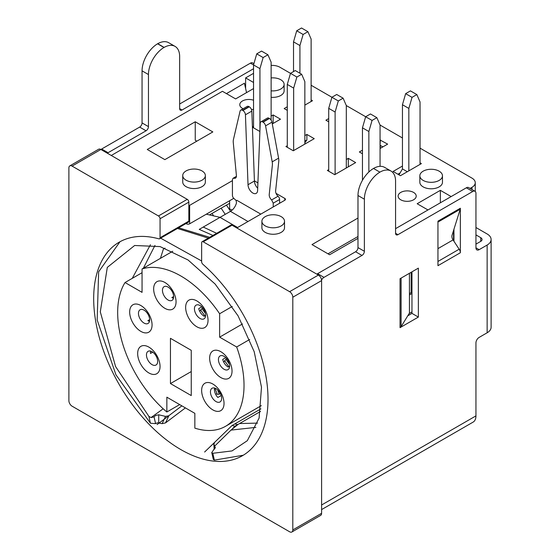 <?xml version="1.0" encoding="UTF-8"?>
<svg xmlns="http://www.w3.org/2000/svg" width="560" height="560" viewBox="0 0 560 560"><rect width="100%" height="100%" fill="white"/><g stroke="black" fill="none" stroke-linecap="round" stroke-linejoin="round"><path stroke-width="0.84" d="M206.311 214.193L220.031 217.364L230.433 211.365A9.051 5.222 120 0 0 236.481 202.881L236.187 200.648L236.831 200.284L260.806 214.123M209.853 214.711L229.628 203.287M165.018 248.115L163.408 249.046M163.408 249.039L160.426 258.356M220.031 217.364L237.608 227.514M411.964 311.92L409.143 313.551M409.43 294.952L411.964 293.489M236.201 200.641L234.507 198.947A2.94 1.701 -120 0 1 232.428 195.342L232.428 179.634L233.037 178.283L234.01 178.213A4.522 2.611 60 0 0 235.48 178.108A4.522 2.611 60 0 0 236.411 175.595L233.282 142.583A11.312 6.531 -120 0 1 233.443 139.475L240.072 111.146A3.619 2.086 -120 0 1 240.758 110.131L247.156 106.435A3.619 2.086 60 0 1 248.962 106.617L249.277 106.799A3.619 2.086 60 0 1 251.832 111.104L254.422 181.02A6.783 3.92 -120 0 0 257.698 188.174M273.217 206.962L273.217 203.175L271.635 199.934A4.522 2.611 60 0 1 269.227 194.537L272.363 165.144A11.312 6.531 -120 0 0 272.195 161.847L265.566 125.86A3.619 2.086 -120 0 0 263.081 122.157L262.766 121.975A3.619 2.086 -120 0 0 260.953 121.793L267.351 118.097A3.619 2.086 60 0 1 269.164 118.279L269.479 118.461A3.619 2.086 60 0 1 271.964 122.171L278.593 158.158A11.312 6.531 60 0 1 278.761 161.448L275.625 190.841A4.522 2.611 -120 0 0 278.033 196.245A2.94 1.701 60 0 1 279.615 199.486L279.615 203.266M260.953 121.793A3.619 2.086 -120 0 0 260.211 123.326L257.621 190.26A6.783 3.92 60 0 1 256.214 193.361A6.783 3.92 60 0 1 250.985 191.548A6.783 3.92 60 0 1 248.024 184.716L245.434 114.793A3.619 2.086 -120 0 0 242.879 110.495L242.564 110.313A3.619 2.086 -120 0 0 240.758 110.131M248.024 184.716L254.422 181.02M271.635 199.934L278.033 196.245M220.031 217.371L203.238 227.066L216.664 233.303M212.94 235.452L199.241 229.376L203.238 227.066M260.939 408.849L234.759 423.962A104.048 60.074 -120 0 0 237.804 424.557L260.54 411.432M237.818 424.613L231.021 430.094L255.878 427.378M214.249 449.4L213.892 444.332L214.627 442.358L232.001 425.558A104.048 60.074 -120 0 0 235.046 426.153L237.804 424.557M232.001 425.558L234.759 423.962M235.046 426.153L232.596 428.554M213.822 444.017L215.257 447.419L211.757 452.585L212.814 453.285L214.354 460.138L213.297 459.389L211.75 452.585M212.821 453.285L232.036 450.919L247.303 440.699L259.098 418.11L261.492 387.219L254.205 351.729L238.105 315.903L215.138 284.046L188.048 259.973L160.09 246.589L134.631 245.497L107.296 267.393L100.296 311.836L115.563 366.534L148.876 416.367L151.025 417.571L163.184 408.786M215.257 448.105L215.327 447.748M119.987 241.738L98.644 271.796L97.167 319.949L115.92 374.766L150.444 423.241L155.582 423.647L154.049 416.878L155.645 415.457L158.718 414.778L165.501 416.395L162.113 423.654L157.556 422.8L155.645 423.591M160.055 237.846L201.642 260.981M243.257 455.238L214.354 460.138M214.424 442.596L204.617 452.025L213.507 443.429M214.627 442.358L213.514 443.436M150.444 423.241L148.876 416.367M154.049 416.878L151.025 417.578M165.501 416.395L168.658 415.821L167.37 416.794M181.867 405.853L168.665 415.828M167.377 416.801L157.08 424.585L168.903 415.674L165.529 422.898L185.395 407.89M162.113 423.654L165.529 422.898M159.18 422.996L158.718 422.884L158.718 414.778M475.944 227.507L487.137 233.968A13.573 7.833 180 0 1 491.113 239.512A13.573 7.833 180 0 1 487.137 245.049L479.143 249.669L475.944 247.821A4.522 2.611 120 0 0 476.875 249.893A4.522 2.611 120 0 0 479.143 249.669M480.739 237.664L480.739 241.36A4.522 2.611 -0 0 0 482.062 239.512A4.522 2.611 -0 0 0 480.739 237.664L475.944 234.892M321.594 509.586L473.13 422.1A13.573 7.833 60 0 0 475.944 415.884L475.944 342.937A4.522 2.611 120 0 1 479.143 337.393L487.137 332.78A13.573 7.833 0 0 0 491.113 327.236L491.113 239.512M321.566 280.063A4.522 2.611 -60 0 1 323.995 277.368L361.984 255.437A3.395 1.96 120 0 0 364.378 251.286L364.378 199.199A22.169 12.796 -60 0 1 379.897 172.144A22.169 12.796 -60 0 1 390.943 171.024A22.169 12.796 -60 0 1 395.57 181.195L395.57 233.275A3.395 1.96 120 0 0 396.27 234.829A3.395 1.96 120 0 0 397.971 234.661L472.745 191.492A4.522 2.611 -60 0 1 475.006 191.268A4.522 2.611 -60 0 1 475.944 193.34L475.944 247.821M460.348 208.243L437.955 221.165L437.955 265.678L460.348 252.749L460.348 208.243A4.522 2.611 60 0 1 460.208 209.244L453.95 229.215L453.95 241.269L459.172 249.207L437.955 261.457M400.043 327.656L418.362 317.079L418.362 268.135L400.043 278.712L400.043 327.656A4.522 2.611 180 0 0 401.107 326.676L409.43 313.075L409.43 273.294M480.739 241.36L475.944 244.125M475.006 191.268L468.608 187.572A4.522 2.611 120 0 0 466.347 187.796L395.57 228.662M379.897 172.144L373.499 168.455A22.169 12.796 120 0 0 357.987 195.51L357.987 247.59A3.395 1.96 -60 0 1 355.586 251.748L317.597 273.679A4.522 2.611 120 0 0 316.883 274.183M384.636 167.391A22.169 12.796 120 0 0 384.545 167.335A22.169 12.796 120 0 0 373.499 168.455M291.872 532L320.663 515.375A4.522 2.611 -120 0 0 321.594 513.31L321.594 280.602A4.522 2.611 -120 0 0 318.395 275.065L232.029 225.197L203.238 241.822L289.611 291.683A4.522 2.611 60 0 1 292.81 297.227L292.81 529.928A4.522 2.611 60 0 1 291.872 532A4.522 2.611 60 0 1 289.611 531.776L72.086 406.189A4.522 2.611 60 0 1 68.887 400.652L68.887 167.944A4.522 2.611 60 0 1 69.825 165.872A4.522 2.611 60 0 1 72.086 166.096L158.452 215.964A2.261 1.309 60 0 1 160.055 218.736L160.055 237.748A2.261 1.309 60 0 1 159.586 238.784A2.261 1.309 60 0 1 158.858 238.84A123.277 71.176 -120 0 0 119.21 242.179A123.277 71.176 -120 0 0 119.21 384.524A123.277 71.176 -120 0 0 242.487 455.7A123.277 71.176 -120 0 0 264.971 371.126A123.277 71.176 -120 0 0 202.839 264.236A2.261 1.309 60 0 1 201.642 261.758L201.642 242.739A2.261 1.309 60 0 1 202.111 241.71A2.261 1.309 60 0 1 203.238 241.822M202.111 241.71L230.895 225.085A2.261 1.309 60 0 1 232.029 225.197M460.348 252.749A4.522 2.611 -120 0 0 459.172 249.207M411.964 271.831L411.964 313.383L418.362 317.079M411.964 313.383L407.757 315.819M327.992 253.82L357.987 236.509M233.758 198.345L189.644 223.811A2.261 1.309 180 0 1 186.445 223.811L186.445 223.272M185.983 223.545L186.445 223.811M195.244 121.772L147.259 149.478L164.85 159.635L212.835 131.929L195.244 121.772L195.244 140.245L196.84 141.169M357.987 218.043L311.997 244.587L329.595 254.744L357.987 238.357M451.15 196.574L440.356 190.337L417.165 203.728L427.959 209.958M420.042 148.141L471.94 178.101A11.312 6.531 180 0 1 475.258 182.721A11.312 6.531 180 0 1 471.94 187.334L470.071 188.419M271.131 65.401A11.312 6.531 180 0 1 280.014 67.291L290.486 73.339L295.288 70.567L301.686 74.263L296.884 77.035L293.65 88.095L293.65 150.556M311.122 85.253L331.912 97.258L336.714 94.486L343.112 98.182L338.31 100.947L335.111 112.028L335.111 174.454M346.311 167.993L346.311 105.567L372.057 120.435L368.858 131.516L368.858 171.997M380.058 166.327L380.058 125.048L402.451 137.977M253.54 82.481L245.623 77.91L253.54 73.339M111.272 155.477L222.432 91.301L235.627 98.917L253.54 88.578M188.846 205.639A2.261 1.309 0 0 0 189.644 205.345L232.428 180.642M254.415 180.873L257.908 182.882M276.038 193.354L284.809 198.415A2.261 1.309 180 0 1 285.474 199.339A2.261 1.309 180 0 1 284.809 200.263L236.824 227.969M380.058 140.014L387.653 144.123L380.058 148.505M362.46 153.769L359.345 151.97L362.46 150.171M253.54 100.233A9.051 5.222 0 0 0 242.424 100.996A9.051 5.222 0 0 0 239.778 104.692A9.051 5.222 0 0 0 243.138 108.752M251.538 109.676A9.051 5.222 0 0 0 253.54 109.151M419.846 175.791L419.846 182.259A11.312 6.531 0 0 0 431.158 188.79A11.312 6.531 0 0 0 442.47 182.259L442.47 175.791A11.312 6.531 180 0 1 431.158 182.322A11.312 6.531 180 0 1 419.846 175.791A11.312 6.531 180 0 1 423.157 171.178A11.312 6.531 180 0 1 435.484 169.764A11.312 6.531 180 0 1 442.47 175.791M271.131 97.3A11.312 6.531 0 0 0 284.123 90.839L284.123 84.378A11.312 6.531 180 0 1 271.131 90.832M328.713 118.587L325.913 120.204L328.713 121.821M402.451 166.054L393.092 171.451L400.449 175.7L421.4 163.604L420.042 162.82M272.293 123.921L280.49 119.189L273.133 114.94L271.131 116.095M253.54 126.252L252.42 126.903M252.427 127.183L259.539 131.285L259.91 131.075M287.287 145.74L285.929 146.524L293.286 150.773L314.237 138.67L306.88 134.428L304.85 135.597M328.713 169.652L327.355 170.436L334.712 174.685L355.663 162.589L348.306 158.34L346.311 159.495M304.85 105.126L312.48 100.723L311.122 99.939M287.287 106.771L284.172 108.57L287.287 110.369M182.735 175.56L182.735 182.028A11.312 6.531 0 0 0 189.714 188.062A11.312 6.531 0 0 0 202.041 186.648A11.312 6.531 0 0 0 205.352 182.028L205.352 175.56A11.312 6.531 180 0 1 202.041 180.18A11.312 6.531 180 0 1 189.714 181.594A11.312 6.531 180 0 1 182.735 175.56A11.312 6.531 180 0 1 194.04 169.036A11.312 6.531 180 0 1 205.352 175.56M261.905 221.27L261.905 227.738A11.312 6.531 0 0 0 268.884 233.772A11.312 6.531 0 0 0 281.211 232.351A11.312 6.531 0 0 0 284.522 227.738L284.522 221.27A11.312 6.531 180 0 1 281.211 225.89A11.312 6.531 180 0 1 268.884 227.304A11.312 6.531 180 0 1 261.905 221.27A11.312 6.531 180 0 1 273.217 214.746A11.312 6.531 180 0 1 284.522 221.27M413.567 199.801A9.051 5.222 0 0 0 416.213 196.112A9.051 5.222 0 0 0 407.169 190.883A9.051 5.222 0 0 0 398.118 196.112A9.051 5.222 0 0 0 403.704 200.935A9.051 5.222 0 0 0 413.567 199.801M453.95 229.215L452.018 235.375A4.522 2.611 -120 0 0 453.054 239.918L453.95 241.269M107.359 153.216A4.522 2.611 -60 0 1 108.073 152.712L146.062 130.781A3.395 1.96 120 0 0 148.456 126.623L148.456 74.543A22.169 12.796 -60 0 1 164.052 47.439A22.169 12.796 -60 0 1 175.056 46.389L168.658 42.693A22.169 12.796 120 0 0 157.654 43.743A22.169 12.796 120 0 0 142.058 70.847L142.058 122.927A3.395 1.96 -60 0 1 139.664 127.085L101.675 149.016A4.522 2.611 120 0 0 100.961 149.527M253.918 63.623L252.686 62.916A4.522 2.611 120 0 0 250.425 63.14L179.648 103.999M158.452 215.964L187.243 199.339L100.877 149.478A4.522 2.611 -120 0 0 98.616 149.254L69.825 165.872M187.243 199.339A2.261 1.309 60 0 1 188.846 202.111L188.846 221.123A2.261 1.309 60 0 1 188.377 222.159L159.586 238.784M409.43 293.608L411.166 292.607L411.166 272.293M226.457 205.121L230.566 211.288M213.353 215.432L212.03 213.451M221.13 208.194L225.239 214.361M232.204 210.049L229.628 209.041L229.628 200.725M411.166 292.607L411.964 292.145M453.551 240.667L453.551 230.489M440.356 190.337L440.356 202.804M245.623 77.91L245.623 88.529M380.058 145.551L380.296 139.874M380.296 148.372L380.296 145.411L382.858 146.888M271.131 77.917A11.312 6.531 180 0 1 284.123 84.378M397.887 174.223L400.127 172.935M273.133 123.438L273.133 114.94M304.85 141.141L306.88 139.965L306.88 134.428M306.88 139.965L304.85 142.8M348.306 166.838L348.306 158.34M175.056 46.389A22.169 12.796 -60 0 1 179.648 56.532L179.648 108.612A3.395 1.96 120 0 0 180.348 110.166A3.395 1.96 120 0 0 182.049 109.998L253.54 68.726M246.547 92.617L244.426 83.223L226.429 93.611M157.738 43.701L164.136 47.39M157.577 43.792L163.975 47.481M249.683 339.465L236.663 346.983A89.348 51.583 60 0 1 225.519 426.314A89.348 51.583 60 0 1 194.845 428.155L194.845 413.343L166.852 397.187L166.852 411.999L179.676 404.593M166.852 411.999A89.348 51.583 60 0 1 125.034 282.534L142.058 292.362L142.058 268.961A89.348 51.583 60 0 1 219.632 313.747L232.288 306.439M172.746 251.244L142.058 268.961M219.632 313.747L219.632 337.148L242.501 323.946M219.632 337.148L236.663 346.983M125.034 282.534L142.058 272.699M170.45 338.317L191.247 350.322L191.247 395.57L170.45 383.565L170.45 338.317M137.662 353.556A15.834 9.142 -120 0 0 154.455 374.444A15.834 9.142 -120 0 0 154.455 352.058A15.834 9.142 -120 0 0 137.662 353.556M140.497 331.177A15.834 9.142 -120 0 0 150.738 318.066A15.834 9.142 -120 0 0 131.355 306.152A15.834 9.142 -120 0 0 140.497 331.177M201.642 390.488A15.834 9.142 -120 0 0 218.435 411.383A15.834 9.142 -120 0 0 218.435 388.99A15.834 9.142 -120 0 0 201.642 390.488M164.486 308.091A15.834 9.142 -120 0 0 174.727 294.98A15.834 9.142 -120 0 0 155.344 283.066A15.834 9.142 -120 0 0 164.486 308.091M186.2 311.724A15.834 9.142 -120 0 0 205.177 327.292A15.834 9.142 -120 0 0 199.143 302.526A15.834 9.142 -120 0 0 186.2 311.724M210.196 362.516A15.834 9.142 -120 0 0 229.173 378.077A15.834 9.142 -120 0 0 223.139 353.311A15.834 9.142 -120 0 0 210.196 362.516M191.247 371.56L170.45 383.565M146.461 354.942A7.917 4.571 -120 0 0 149.912 362.908A7.917 4.571 -120 0 0 156.016 365.029A7.917 4.571 -120 0 0 156.016 355.887A7.917 4.571 -120 0 0 148.099 351.316A7.917 4.571 -120 0 0 146.461 354.942M143.878 322.973A7.917 4.571 -120 0 0 148.022 323.47A7.917 4.571 -120 0 0 148.022 314.335A7.917 4.571 -120 0 0 140.105 309.764A7.917 4.571 -120 0 0 138.852 315.987A7.917 4.571 -120 0 0 143.878 322.973M210.434 391.874A7.917 4.571 -120 0 0 213.892 399.847A7.917 4.571 -120 0 0 219.996 401.968A7.917 4.571 -120 0 0 219.996 392.826A7.917 4.571 -120 0 0 212.079 388.255A7.917 4.571 -120 0 0 210.434 391.874M167.867 299.887A7.917 4.571 -120 0 0 172.011 300.384A7.917 4.571 -120 0 0 172.011 291.249A7.917 4.571 -120 0 0 164.094 286.678A7.917 4.571 -120 0 0 162.848 292.901A7.917 4.571 -120 0 0 167.867 299.887M194.719 310.94A7.917 4.571 -120 0 0 204.001 318.857A7.917 4.571 -120 0 0 204.001 309.715A7.917 4.571 -120 0 0 196.084 305.144A7.917 4.571 -120 0 0 194.719 310.94M218.715 361.725A7.917 4.571 -120 0 0 227.99 369.642A7.917 4.571 -120 0 0 227.99 360.5A7.917 4.571 -120 0 0 220.073 355.929A7.917 4.571 -120 0 0 218.715 361.725M199.591 311.052L200.865 310.317M217.007 393.596L215.684 394.359M150.64 351.099A7.917 4.571 -120 0 0 150.458 352.632A7.917 4.571 -120 0 0 150.5 353.43L152.726 352.142M149.653 319.634L147.875 320.663A7.917 4.571 -120 0 0 149.478 321.377M215.362 388.304L214.473 388.815A7.917 4.571 -120 0 0 214.438 389.571A7.917 4.571 -120 0 0 217.833 397.474L221.186 395.542M173.649 296.548L171.871 297.577A7.917 4.571 -120 0 0 173.467 298.291M201.782 306.859L198.716 308.63A7.917 4.571 -120 0 0 204.225 316.26L205.639 315.441M225.771 357.651L222.712 359.422A7.917 4.571 -120 0 0 228.214 367.045L229.628 366.233M229.432 364.21L225.918 359.338L224.567 360.703L228.872 366.667M226.751 358.708L225.904 359.338M202.762 307.923L200.578 309.918L204.876 315.875M219.268 394.156A2.261 0.476 -21.2 0 0 219.646 394.009L220.465 393.715M215.026 388.5L217.315 394.387L219.268 394.135L217.588 389.795M223.587 361.844L224.854 361.109M362.46 180.257L362.46 127.82L365.659 116.739L370.461 113.967L376.859 117.663L372.057 120.435M380.058 125.048L376.859 117.663M253.54 127.82L253.54 64.939L256.739 53.858L261.541 51.086L267.932 54.782L263.137 57.547L259.938 68.628L259.938 130.291M271.131 120.12L271.131 62.167L267.932 54.782M287.287 147.308L287.287 84.42L290.486 73.339L296.884 77.035M304.85 144.095L304.85 81.634L301.665 74.256M311.122 101.507L311.122 39.081L307.923 31.696L303.121 34.461L299.922 45.542L299.922 73.248M293.524 71.582L293.524 41.853L296.723 30.772L301.525 28L307.923 31.696M346.311 105.567L343.112 98.182M328.713 171.22L328.713 108.339L331.912 97.258L338.31 100.947M407.323 171.731L402.451 168.917L399.007 174.874M402.451 168.917L402.451 104.734L405.643 93.653L410.445 90.888L416.843 94.577L412.041 97.349L408.842 108.43L408.842 170.856M420.042 164.388L420.042 101.969L416.843 94.577M368.858 131.516L362.46 127.82M259.938 68.628L250.425 63.14M256.739 53.858L263.137 57.547M293.65 88.095L287.287 84.42M296.723 30.772L303.121 34.461M299.922 45.542L293.524 41.853M335.111 112.028L328.713 108.339M408.842 108.43L402.451 104.734M405.643 93.653L412.041 97.349M248.01 221.515L230.433 211.365M279.615 199.486L273.217 203.175M251.832 111.104L245.434 114.793M271.964 122.171L265.566 125.86M272.195 161.847L278.593 158.158M248.962 106.617L242.564 110.313M242.879 110.495L249.277 106.799M269.164 118.279L262.766 121.975M263.081 122.157L269.479 118.461M236.341 176.862L234.01 178.213M239.575 423.535L257.558 423.115M154.966 245.413L143.374 268.205M150.43 244.734L132.251 278.369M178.64 227.78L209.678 237.335M231.021 430.094L214.669 446.117M208.327 238.119L177.471 228.459M487.137 332.78L487.137 245.049M475.944 415.884L321.594 504.994M472.745 191.492L466.347 187.796M395.57 233.275L397.971 234.661M364.378 199.199L357.987 195.51M357.987 247.59L364.378 251.286M361.984 255.437L355.586 251.748M317.597 273.679L323.995 277.368M437.955 222.089L460.208 209.244M401.107 278.096L401.107 326.676M318.395 275.065L289.611 291.683M321.594 280.602L292.81 297.227M292.81 529.928L321.594 513.31M453.054 239.918L437.955 248.633M160.055 237.748L188.846 221.123M284.809 200.263L284.809 198.415M189.644 205.345L189.644 223.811M471.94 187.334L471.94 189.504M101.675 149.016L108.073 152.712M146.062 130.781L139.664 127.085M142.058 122.927L148.456 126.623M142.058 70.847L148.456 74.543M179.648 108.619L182.049 109.998M188.846 202.111L160.055 218.736M72.086 166.096L100.877 149.478M201.929 308.553L205.443 313.418M236.425 176.33L233.037 178.283M214.207 449.442L213.822 443.968M390.978 171.045L384.58 167.356M475.258 182.721L475.258 191.45M225.519 426.314L261.324 405.643"/></g></svg>
